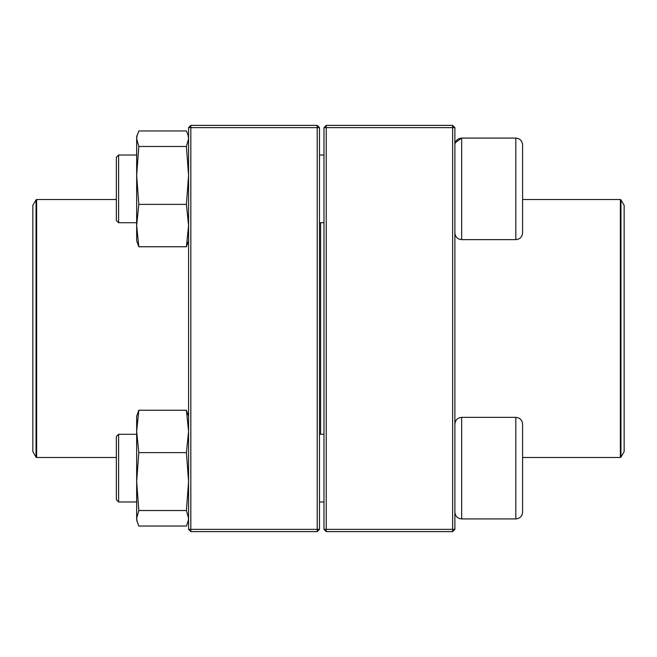 <?xml version="1.0" encoding="UTF-8"?>
<svg xmlns="http://www.w3.org/2000/svg" width="657" height="657" viewBox="0 0 657 657"><rect width="100%" height="100%" fill="white"/><g stroke="black" fill="none" stroke-linecap="round" stroke-linejoin="round"><path stroke-width="0.99" d="M452.632 531.62L326.242 531.62L323.983 529.361L323.983 127.639L326.242 127.639L326.242 529.361L452.632 529.361L452.632 127.639L326.242 127.639L326.242 125.38L452.632 125.38L452.632 127.639L454.882 127.639L454.882 529.361L452.632 529.361L452.632 531.62L454.882 529.361M326.242 531.62L326.242 529.361L323.983 529.361M323.983 127.639L326.242 125.38M452.632 125.38L454.882 127.639M522.594 144.852L522.594 232.874C522.192 236.988 519.933 239.238 515.819 239.641L515.819 138.085C519.933 138.487 522.192 140.738 522.594 144.852C522.192 140.738 519.933 138.487 515.819 138.085L461.657 138.085C457.543 138.487 455.285 140.746 454.882 144.852M455.227 142.725L461.657 138.085L461.657 239.641L515.819 239.641M118.613 222.715L116.355 220.456L116.355 157.269L118.613 155.011L118.613 222.715L136.664 222.715M319.474 222.715L323.983 222.715M522.594 424.126L522.594 512.148C522.192 516.262 519.933 518.513 515.819 518.915L515.819 417.359C519.933 417.762 522.192 420.012 522.594 424.126M118.613 468.137L118.613 501.989L136.664 501.989L118.613 501.989L116.355 499.731L116.355 436.544L118.613 434.285L118.613 468.137M515.819 417.359L461.657 417.359L461.657 518.915C457.543 518.513 455.285 516.254 454.882 512.148C455.285 516.262 457.543 518.513 461.657 518.915L515.819 518.915C519.933 518.513 522.192 516.262 522.594 512.148M320.6 222.715L320.6 434.285M620.955 457.141L624.15 451.614L624.15 205.386L620.955 199.859L620.955 457.141L620.372 457.477L620.372 199.523L522.594 199.523M32.85 334.553L32.85 451.614L36.045 457.141L36.045 199.859L32.85 205.386L32.85 334.553M317.216 531.62L190.834 531.62L190.834 529.361L317.216 529.361L317.216 127.639L190.834 127.639L190.834 529.361L188.575 529.361L188.575 127.639L190.834 125.38L317.216 125.38L319.474 127.639L319.474 529.361L317.216 529.361L317.216 531.62L319.474 529.361M317.216 125.38L317.216 127.639L319.474 127.639M188.575 127.639L190.834 127.639L190.834 125.38M188.575 529.361L190.834 531.62M188.575 520.048L186.424 526.035L138.816 526.035L136.664 520.048L136.664 416.226L138.816 410.239L186.424 410.239L188.575 416.226M188.074 521.88L188.575 518.274L186.424 510.522L188.575 481.573L186.424 452.624L138.816 452.624L136.664 431.435L138.816 410.239M186.424 452.624L188.575 431.435L186.424 410.239M186.424 510.522L138.816 510.522L136.664 481.573L138.816 452.624M137.165 521.88L136.664 518.274L138.816 510.522M188.575 240.774L186.424 246.761L138.816 246.761L136.664 240.774L136.664 136.952L138.816 130.965L186.424 130.965L188.074 135.12L188.575 138.726L186.424 146.478L138.816 146.478L136.664 138.726L137.165 135.12L136.664 136.952M138.816 246.761L136.664 225.565L138.816 204.376L136.664 175.427L138.816 146.478M186.424 246.761L188.575 225.565L186.424 204.376L138.816 204.376M186.424 204.376L188.575 175.427L186.424 146.478M116.355 199.523L36.628 199.523L36.628 457.477L116.355 457.477M118.613 155.011L136.664 155.011M319.474 155.011L323.983 155.011M461.657 239.641C457.543 239.238 455.285 236.988 454.882 232.874M319.474 501.989L323.983 501.989L319.474 501.989M118.613 434.285L136.664 434.285M319.474 434.285L323.983 434.285M461.657 417.359C457.543 417.762 455.285 420.012 454.882 424.126M116.355 499.731L118.613 501.989M461.657 518.915L515.819 518.915M620.372 457.477L522.594 457.477M620.372 199.523L620.955 199.859M36.045 457.141L36.628 457.477M36.628 199.523L36.045 199.859M188.575 136.952L188.083 135.12"/></g></svg>

